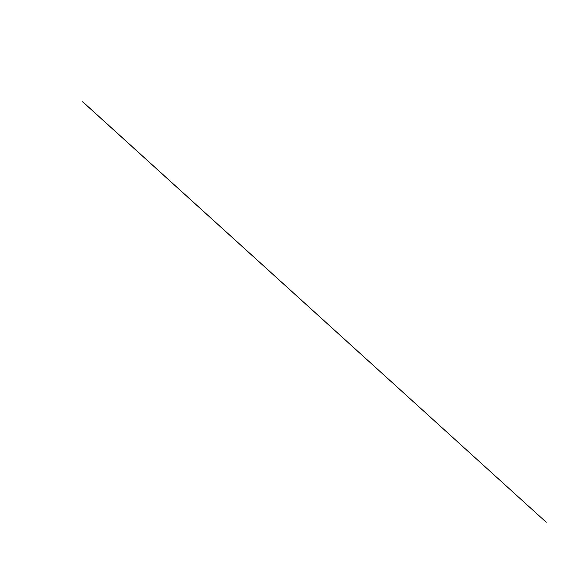 <?xml version="1.0" encoding="UTF-8"?>
<svg xmlns="http://www.w3.org/2000/svg" width="575" height="575" viewBox="0 0 575 575"><rect width="100%" height="100%" fill="white"/><g stroke="black" fill="none" stroke-linecap="round" stroke-linejoin="round"><path stroke-width="0.86" d="M82.692 101.955L83.087 102.285L82.699 101.933M82.901 101.933L546.25 522.258L82.843 101.969M82.62 101.811L83.03 101.962L82.62 101.818"/></g></svg>
